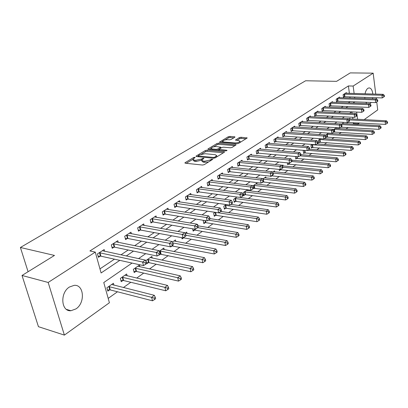 <?xml version="1.0" encoding="UTF-8"?>
<svg xmlns="http://www.w3.org/2000/svg" width="408" height="408" viewBox="0 0 408 408"><rect width="100%" height="100%" fill="white"/><g stroke="black" fill="none" stroke-linecap="round" stroke-linejoin="round"><path stroke-width="0.61" d="M194.825 157.284L193.621 157.549L185.166 162.629L184.87 162.919L185.293 163.21L202.496 165.041L204.27 164.654L212.854 159.258L211.308 159.314L210.232 159.982L204.622 161.216L203.179 161.073L201.756 160.12L203.913 158.36L203.602 158.156L201.307 159.084L195.743 160.308L194.325 160.166L192.948 159.237L195.126 157.483L194.825 157.284M366.736 103.576L365.849 102.245M364.869 98.563L364.788 97.364M365.058 93.799C365.599 91.117 366.537 89.291 367.868 88.327L368.985 87.909C371.04 88.021 372.32 90.056 372.825 94.029M75.954 308.907L70.961 310.723C61.052 311.834 59.767 292.781 69.442 287.013L74.174 285.35C84.089 284.315 85.43 302.92 75.954 308.907M234.763 137.266L234.998 137.032L234.539 136.767L229.862 136.415L228.23 136.772L219.468 142.132L236.859 143.789L238.542 143.417L247.207 137.96L240.95 137.251L239.302 137.613L235.467 140.056L238.797 140.551L240.052 141.285C239.21 142.341 237.507 142.887 234.942 142.922L223.788 142.015L222.595 141.306C223.441 140.26 225.129 139.72 227.664 139.674L229.505 139.816L231.157 139.454L234.763 137.266M132.049 263.073L103.77 282.545L109.405 302.746L64.388 335.106L38.449 326.686L22.022 275.466L54.483 255.434L20.4 247.483L305.628 80.764L336.564 81.35L350.258 72.894L373.167 73.154L375.763 94.115M22.022 275.466L48.169 282.458L95.283 252.119L101.097 272.967L119.799 260.355M349.406 93.34L348.396 85.945L89.923 250.946L95.283 252.119M348.396 85.945L353.139 86.052L373.167 73.154M207.019 150.149L205.326 150.521L196.228 155.984L195.952 156.264L196.381 156.544L213.506 158.233L215.251 157.85L224.278 152.255L224.533 151.995L224.069 151.7L207.019 150.149L207.259 151.307L205.571 151.674L201.552 154.096M208.172 148.818L216.969 143.534L218.632 143.167L236.059 144.855L232.116 147.4L230.413 147.778L223.451 147.176L221.758 147.548L219.004 149.333L226.721 150.266L227.047 150.465L225.675 150.914L208.345 149.354L207.907 149.078L208.172 148.818L208.284 149.348M99.96 268.877L114.475 259.172M120.967 254.832L128.194 250.002M134.62 245.708L141.443 241.143M147.803 236.895L154.255 232.585M160.548 228.373L166.643 224.303M172.875 220.136L178.627 216.286M184.799 212.165L190.235 208.529M196.345 204.449L201.481 201.011M207.524 196.972L212.379 193.729M218.362 189.725L222.946 186.665M228.868 182.702L233.197 179.811M239.062 175.889L243.143 173.16M248.951 169.279L252.802 166.704M258.555 162.858L262.186 160.431M267.883 156.626L271.305 154.336M276.945 150.567L280.174 148.41M285.758 144.677L288.793 142.647M294.326 138.95L297.182 137.042M302.66 133.375L305.347 131.58M310.774 127.954L313.298 126.266M318.673 122.675L321.04 121.094M326.364 117.529L328.583 116.051M333.861 112.521L335.937 111.134M341.165 107.641L343.103 106.34M348.284 102.882L350.095 101.668M350.049 98.063L349.891 96.88M104.657 251.323L104.173 249.538L97.461 253.883L98.42 257.331L100.246 256.137M118.243 242.398L117.795 240.71L111.313 244.907L112.231 248.309L113.995 247.161M131.381 233.774L130.968 232.172L124.7 236.232L125.582 239.593L127.286 238.481M144.09 225.44L143.708 223.921L137.649 227.848L138.49 231.168L140.138 230.092M156.391 217.377L156.04 215.929L150.169 219.734L150.98 223.013L152.577 221.967M168.305 209.574L167.979 208.192L162.297 211.874L163.072 215.118L164.618 214.108M179.846 202.016L179.546 200.7L174.037 204.265L174.782 207.468L176.281 206.494M191.036 194.692L190.755 193.438L185.416 196.896L186.13 200.058L187.583 199.109M201.884 187.593L201.623 186.395L196.447 189.746L197.135 192.872L198.543 191.954M212.415 180.708L212.17 179.561L207.147 182.815L207.81 185.905L209.177 185.013M222.635 174.032L222.406 172.926L217.53 176.088L218.168 179.143L219.494 178.276M232.56 167.545L232.346 166.484L227.613 169.555L228.225 172.574L229.51 171.732M242.199 161.247L242.005 160.232L237.405 163.21L237.992 166.199L239.241 165.383M251.573 155.127L251.389 154.148L246.916 157.049L247.483 160.002L248.696 159.207M260.686 149.18L260.513 148.237L256.163 151.057L256.709 153.974L257.892 153.204M269.55 143.397L269.387 142.489L265.159 145.228L265.679 148.119L266.832 147.364M278.174 137.766L278.021 136.894L273.906 139.561L274.411 142.417L275.528 141.688M286.569 132.289L286.426 131.447L282.418 134.043L282.902 136.869L283.994 136.16M294.744 126.959L294.607 126.148L290.705 128.673L291.174 131.473L292.235 130.779M302.705 121.768L302.578 120.982L298.778 123.446L299.227 126.21L300.262 125.537M310.462 116.708L310.345 115.948L306.643 118.351L307.076 121.089L308.081 120.431M318.026 111.782L317.914 111.047L314.308 113.383L314.726 116.096L315.705 115.454M325.4 106.972L325.293 106.264L321.774 108.543L322.182 111.226L323.136 110.604M332.596 102.286L332.495 101.597L329.062 103.826L329.45 106.478L330.383 105.871M339.614 97.716L339.517 97.048L336.166 99.221L336.544 101.847L337.457 101.25M346.458 93.254L346.372 92.606L343.103 94.727L343.465 97.328L344.352 96.747M108.191 298.391L117.473 291.781M123.41 287.553L130.81 282.28M136.68 278.098L143.708 273.1M149.517 268.959L156.177 264.216M161.93 260.12L168.254 255.617M173.941 251.563L179.943 247.289M185.579 243.275L191.276 239.221M196.85 235.248L202.256 231.397M207.774 227.47L212.905 223.814M218.367 219.922L223.242 216.454M228.648 212.604L233.274 209.309M238.624 205.494L243.015 202.368M248.314 198.594L252.481 195.626M257.723 191.893L261.681 189.072M266.873 185.375L270.626 182.702M275.767 179.041L279.327 176.506M284.422 172.88L287.798 170.473M292.837 166.882L296.04 164.602M301.033 161.048L304.067 158.885M309.014 155.366L311.885 153.321M316.781 149.828L319.505 147.89M324.355 144.437L326.93 142.601M331.74 139.179L334.172 137.445M338.936 134.054L341.236 132.411M345.959 129.05L348.131 127.505M352.808 124.175L353.542 123.65L353.399 122.635M352.915 119.07L352.67 117.259M352.14 113.378L351.931 111.863M113.934 285.177L113.409 283.254L106.891 287.798L107.819 291.123L109.589 289.879M127.133 275.834L126.648 274.013L120.35 278.409L121.232 281.693L122.946 280.49M139.898 266.806L139.454 265.078L133.36 269.331L134.206 272.58L135.864 271.412M152.255 258.07L151.847 256.428L145.947 260.544L146.763 263.757L148.364 262.63M158.85 254.954L158.916 255.214L160.466 254.123M164.225 249.619L163.848 248.054L159.263 251.251M170.605 246.605L170.687 246.942L172.191 245.881M175.822 241.434L175.471 239.94L172.37 242.107M181.8 237.655L182.096 238.925L183.554 237.9M187.063 233.504L186.736 232.081L185.028 233.274M192.622 228.796L193.157 231.147L194.57 230.153M197.967 225.813L197.666 224.451L197.258 224.737M203.561 220.335L203.22 220.58L203.883 223.609L205.255 222.646M215.062 212.313L213.654 213.292L214.297 216.291L215.628 215.358M226.19 204.551L223.788 206.224L224.405 209.187L225.701 208.279M236.966 197.028L233.631 199.354L234.223 202.286L235.477 201.404M247.406 189.74L243.194 192.683L243.765 195.58L244.984 194.723M247.901 190.648L247.733 189.781M252.996 188.848L254.225 188.231M257.06 184.207L256.861 183.146L252.69 186.053M262.007 182.463L262.058 182.723L263.211 181.912M265.97 177.939L265.781 176.919L262.757 179.03M270.769 176.205L270.83 176.557L271.957 175.766M274.635 171.845L274.462 170.86L272.519 172.217M279.169 169.417L279.373 170.554L280.464 169.784M283.075 165.913L282.907 164.965L281.989 165.612M287.365 162.848L287.686 164.715L288.752 163.965M295.361 156.488L295.785 159.023L296.82 158.294M303.817 150.374L303.231 150.781L303.674 153.479L304.684 152.765M312.298 144.458L310.937 145.406L311.36 148.073L312.344 147.38M320.545 138.705L318.449 140.168L318.857 142.805L319.816 142.132M326.135 137.471L327.104 137.011M325.905 135.946L325.773 135.053L328.562 133.105M329.338 133.421L329.297 133.156M333.265 132.442L334.213 132.014M336.391 128.469L336.284 127.719L333.377 129.749M340.216 127.51L341.149 127.138M343.276 123.634L343.174 122.91L341.134 124.338M346.978 122.522L347.045 122.992L347.917 122.38M349.998 118.922L349.901 118.218L348.682 119.065M20.4 247.483L28.081 271.728M64.388 335.106L48.169 282.458M376.212 97.736L376.36 98.945M376.727 101.903L377.716 109.9L364.145 119.656M359.535 122.971L358.219 123.915L358.081 122.89M353.542 123.65L358.219 123.915M372.754 97.624L372.56 98.818M371.219 102.444L370 103.877M351.65 111.853L349.605 113.261M344.398 116.846L342.21 118.351M336.952 121.972L334.621 123.578M329.312 127.235L326.823 128.948M321.463 132.641L318.811 134.467M313.395 138.195L310.575 140.138M305.102 143.902L302.104 145.972M296.58 149.772L293.393 151.97M287.813 155.81L284.422 158.146M278.786 162.027L275.191 164.501M269.499 168.422L265.685 171.049M259.932 175.012L255.887 177.796M250.068 181.8L245.784 184.753M239.909 188.797L235.365 191.928M229.424 196.019L224.609 199.334M218.611 203.464L213.511 206.978M207.442 211.155L202.042 214.873M195.911 219.096L190.189 223.033M183.993 227.302L177.934 231.474M171.671 235.788L165.25 240.21M158.921 244.571L152.123 249.247M145.722 253.659L138.521 258.616M357.602 119.314L356.633 112.078M354.776 98.221L354.613 97.033M354.139 93.478L353.139 86.052M126.286 255.979L133.503 251.109M139.924 246.784L146.742 242.184M153.092 237.9L159.533 233.554M165.821 229.316L171.906 225.211M178.128 221.014L183.87 217.138M190.031 212.986L195.458 209.324M201.552 205.214L206.678 201.756M212.711 197.686L217.551 194.422M223.523 190.393L228.092 187.313M234.003 183.325L238.318 180.418M244.173 176.47L248.243 173.721M254.036 169.815L257.876 167.229M263.609 163.358L267.23 160.915M272.906 157.085L276.323 154.785M281.943 150.991L285.156 148.823M290.725 145.07L293.75 143.029M299.263 139.312L302.109 137.389M307.571 133.707L310.243 131.901M315.654 128.255L318.163 126.562M323.519 122.951L325.88 121.36M331.184 117.779L333.392 116.29M338.645 112.746L340.716 111.353M345.923 107.84L347.856 106.539M353.012 103.061L354.817 101.842M193.045 159.701L193.203 160.415L194.58 161.344L194.325 160.166M201.751 160.145L195.998 161.492L194.58 161.344M201.853 160.584L202.006 161.303L203.434 162.262L203.179 161.073M208.595 161.971L203.434 162.262M192.933 159.283L186.247 163.312M223.416 152.791L207.259 151.307M198.263 156.075L197.329 156.641M198.395 155.596L198.502 155.989L213.532 157.457L214.751 157.187L216.709 155.626L215.246 154.683L204.994 153.714L199.522 154.918L198.395 155.596M216.709 155.626L216.862 156.361M209.289 149.44L211.125 148.334M213.583 146.855L217.204 144.672L216.969 143.534M234.931 145.656L218.861 144.31L217.204 144.672M216.322 146.559C213.746 146.594 212.017 147.155 211.14 148.242L212.318 148.976L216.24 149.328L217.933 148.956L220.692 147.176L216.322 146.559M211.211 148.589L211.385 149.629M217.964 150.221L217.933 148.956M219.05 149.573L218.173 150.113M222.661 141.627L222.824 142.637M246.065 138.761L241.169 138.383L239.522 138.746L236.834 140.398M233.84 137.828L230.087 137.537L228.454 137.899L225.053 139.944M222.579 141.433L220.85 142.474M107.488 289.93L110.252 289.92L152.51 300.793L151.623 297.335L154.316 295.31L111.654 284.478M108.671 286.559L151.623 297.335L154.209 298.146L154.561 299.533L155.637 298.717L155.285 297.335L154.209 298.146M154.316 295.31L155.285 297.335M154.561 299.533L152.51 300.793M99.96 252.725L100.914 256.168L143.509 265.613L142.591 262.023L99.292 252.7M145.228 262.854L145.59 264.292L146.696 263.512L146.334 262.079L145.228 262.854L142.591 262.023L145.37 260.09L102.362 250.706M100.914 256.168L98.114 256.219M143.509 265.613L145.59 264.292M146.334 262.079L145.37 260.09M120.926 280.546L123.604 280.531L165.745 290.776L164.898 287.36L167.494 285.406L124.95 275.196M122.063 277.21L164.898 287.36L167.438 288.155L167.775 289.527L168.81 288.742L168.473 287.375L167.438 288.155M167.494 285.406L168.473 287.375M167.775 289.527L165.745 290.776M133.921 271.473L136.517 271.447L178.52 281.102L177.715 277.726L180.224 275.839L137.812 266.225M135.023 268.168L177.715 277.726L180.209 278.511L180.53 279.863L181.529 279.103L181.213 277.751L180.209 278.511M180.224 275.839L181.213 277.751M180.53 279.863L178.52 281.102M146.492 262.691L149.012 262.655L190.868 271.754L190.092 268.418L192.52 266.592L150.256 257.54M147.553 259.422L190.092 268.418L192.545 269.188L192.856 270.524L193.82 269.79L193.514 268.459L192.545 269.188M192.52 266.592L193.514 268.459M192.856 270.524L190.868 271.754M113.745 243.785L114.658 247.182L157.146 256.04L156.269 252.496L113.082 243.765M158.855 253.307L159.207 254.73L160.273 253.975L159.926 252.562L158.855 253.307L156.269 252.496L158.947 250.629L116.051 241.842M114.658 247.182L111.945 247.248M157.146 256.04L159.207 254.73M159.926 252.562L158.947 250.629M127.072 235.146L127.944 238.501L170.304 246.799L169.468 243.301L126.409 235.125M172.008 244.101L172.344 245.499L173.374 244.774L173.038 243.377L172.008 244.101L169.468 243.301L172.054 241.5L129.28 233.269M127.944 238.501L125.312 238.573M170.304 246.799L172.344 245.499M173.038 243.377L172.054 241.5M139.954 226.792L140.791 230.107L183.014 237.874L182.213 234.421L139.301 226.777M184.707 235.207L185.028 236.589L186.023 235.89L185.706 234.508L184.707 235.207L182.213 234.421L184.707 232.682L142.076 224.976M140.791 230.107L138.241 230.183M183.014 237.874L185.028 236.589M185.706 234.508L184.707 232.682M160.043 254.138L202.802 262.716L202.062 259.422L204.408 257.657L162.308 249.13M159.691 250.956L202.062 259.422L204.474 260.182L204.77 261.497L205.703 260.788L205.413 259.473L204.474 260.182M204.408 257.657L205.413 259.473M204.77 261.497L202.802 262.716M152.419 218.703L153.224 221.983L195.289 229.255L194.524 225.843L151.771 218.693M196.977 226.619L197.278 227.98L198.242 227.307L197.941 225.94L196.977 226.619L194.524 225.843L196.936 224.165L154.459 216.954M153.224 221.983L150.746 222.064M195.289 229.255L197.278 227.98M197.941 225.94L196.936 224.165M171.712 245.902L214.348 253.975L213.639 250.721L215.909 249.013L173.976 240.985M172.793 242.908L213.639 250.721L216.011 251.466L216.296 252.771L217.199 252.083L216.918 250.782L216.011 251.466M215.909 249.013L216.918 250.782M216.296 252.771L214.348 253.975M181.871 237.971L184.181 237.915L225.522 245.514L224.844 242.301L227.042 240.649L185.293 233.09M185.875 235.253L224.844 242.301L227.174 243.035L227.445 244.321L228.322 243.658L228.057 242.372L227.174 243.035M227.042 240.649L228.057 242.372M227.445 244.321L225.522 245.514M192.948 230.234L195.192 230.168L236.339 237.323L235.691 234.146L237.818 232.545L197.855 225.792M197.737 227.659L235.691 234.146L237.986 234.87L238.246 236.14L239.093 235.498L238.838 234.228L237.986 234.87M237.818 232.545L238.838 234.228M238.246 236.14L236.339 237.323M203.689 222.722L205.877 222.656L246.825 229.388L246.203 226.246L248.263 224.696L209.967 218.581M208.376 220.141L246.203 226.246L248.462 226.955L248.707 228.215L249.533 227.593L249.283 226.333L248.462 226.955M248.263 224.696L249.283 226.333M248.707 228.215L246.825 229.388M214.113 215.434L216.24 215.363L256.984 221.697L256.387 218.586L258.386 217.087L220.85 211.426M218.668 212.838L256.387 218.586L258.611 219.29L258.851 220.534L259.646 219.927L259.411 218.688L258.611 219.29M214.99 212.364L215.286 212.349M258.386 217.087L259.411 218.688M258.851 220.534L256.984 221.697M164.485 210.88L165.255 214.118L207.157 220.922L206.423 217.551L163.843 210.87M208.835 218.311L209.126 219.662L210.059 219.009L209.768 217.663L208.835 218.311L206.423 217.551L208.753 215.929L166.444 209.187M165.255 214.118L162.853 214.205M207.157 220.922L209.126 219.662M209.768 217.663L208.753 215.929M176.174 203.301L176.914 206.499L218.632 212.859L217.933 209.534L175.537 203.296M220.305 210.283L220.585 211.614L221.488 210.982L221.207 209.651L220.305 210.283L217.933 209.534L220.187 207.963L178.061 201.664M176.914 206.499L174.578 206.591M218.632 212.859L220.585 211.614M221.207 209.651L220.187 207.963M187.501 195.952L188.216 199.114L229.745 205.056L229.072 201.771L186.869 195.952M231.407 202.506L231.673 203.821L232.545 203.209L232.279 201.899L231.407 202.506L229.072 201.771L231.254 200.251L189.317 194.371M188.216 199.114L185.941 199.211M229.745 205.056L231.673 203.821M232.279 201.899L231.254 200.251M198.487 188.833L199.165 191.954L240.501 197.503L239.858 194.259L197.86 188.833M242.153 194.983L242.413 196.279L243.255 195.687L243 194.392L242.153 194.983L239.858 194.259L241.975 192.785L200.231 187.298M199.165 191.954L196.957 192.056M240.501 197.503L242.413 196.279M243 194.392L241.975 192.785M209.141 181.922L209.794 185.013L250.925 190.184L250.308 186.976L208.519 181.927M252.567 187.69L252.812 188.975L253.633 188.399L253.388 187.119L252.567 187.69L250.308 186.976L252.358 185.548L210.819 180.438M209.794 185.013L207.641 185.115M250.925 190.184L252.812 188.975M253.388 187.119L252.358 185.548M224.232 208.361L226.307 208.284L266.837 214.236L266.266 211.166L268.204 209.707L230.8 204.382M225.083 205.316L266.266 211.166L268.454 211.854L268.683 213.083L269.459 212.497L269.229 211.268L268.454 211.854M268.204 209.707L269.229 211.268M268.683 213.083L266.837 214.236M219.479 175.221L220.106 178.27L261.023 183.09L260.431 179.923L218.861 175.226M262.66 180.622L262.895 181.891L263.69 181.336L263.456 180.066L262.66 180.622L260.431 179.923L262.421 178.536L221.095 173.777M220.106 178.27L218.01 178.378M261.023 183.09L262.895 181.891M263.456 180.066L262.421 178.536M234.059 201.486L236.084 201.409L276.395 206.999L275.849 203.959L277.731 202.546L237.104 197.049M234.891 198.477L275.849 203.959L278.006 204.643L278.225 205.856L278.975 205.285L278.756 204.071L278.006 204.643M277.731 202.546L278.756 204.071M278.225 205.856L276.395 206.999M229.515 168.708L230.117 171.727L270.82 176.21L270.254 173.079L228.903 168.718M272.447 173.772L272.671 175.027L273.442 174.486L273.217 173.232L272.447 173.772L270.254 173.079L272.182 171.737L231.071 167.316M230.117 171.727L228.072 171.834M270.82 176.21L272.671 175.027M273.217 173.232L272.182 171.737M243.612 194.805L245.58 194.723L285.676 199.971L285.146 196.967L286.977 195.595L246.478 190.393M244.418 191.826L285.146 196.967L287.273 197.64L287.487 198.839L288.216 198.288L288.007 197.089L287.273 197.64M286.977 195.595L288.007 197.089M287.487 198.839L285.676 199.971M239.261 162.389L239.843 165.373L280.327 169.539L279.781 166.444L238.66 162.399M281.943 167.122L282.158 168.361L282.902 167.836L282.688 166.602L281.943 167.122L279.781 166.444L281.653 165.138L240.761 161.032M239.843 165.373L237.849 165.48M280.327 169.539L282.158 168.361M282.688 166.602L281.653 165.138M253.608 188.266L294.688 193.147L294.178 190.179L295.953 188.848L255.678 183.967M253.679 185.365L294.178 190.179L296.274 190.842L296.478 192.03L297.187 191.495L296.983 190.306L296.274 190.842M295.953 188.848L296.983 190.306M296.478 192.03L294.688 193.147M248.737 156.244L249.298 159.196L289.553 163.057L289.027 159.997L248.135 156.259M291.159 160.67L291.363 161.894L292.087 161.384L291.883 160.16L291.159 160.67L289.027 159.997L290.843 158.732L250.181 154.933M249.298 159.196L247.35 159.309M289.553 163.057L291.363 161.894M291.883 160.16L290.843 158.732M262.823 181.937L303.44 186.522L302.955 183.585L304.679 182.289L264.634 177.72M262.783 179.071L302.955 183.585L305.021 184.238L305.215 185.411L305.903 184.89L305.709 183.717L305.021 184.238M304.679 182.289L305.709 183.717M305.215 185.411L303.44 186.522M257.943 150.272L258.483 153.189L298.508 156.769L298.008 153.745L257.351 150.287M300.104 154.403L300.303 155.616L301.007 155.122L300.808 153.913L300.104 154.403L298.008 153.745L299.773 152.516L259.34 148.996M258.483 153.189L256.581 153.306M298.508 156.769L300.303 155.616M300.808 153.913L299.773 152.516M271.463 175.802L311.947 180.081L311.483 177.174L313.155 175.914L273.345 171.641M273.105 173.074L311.483 177.174L313.517 177.817L313.706 178.979L314.374 178.475L314.185 177.312L313.517 177.817M313.155 175.914L314.185 177.312M313.706 178.979L311.947 180.081M266.898 144.468L267.418 147.349L307.214 150.654L306.729 147.665L266.312 144.483M308.8 148.318L308.989 149.517L309.672 149.032L309.483 147.839L308.8 148.318L306.729 147.665L308.443 146.472L268.245 143.228M267.418 147.349L265.562 147.466M307.214 150.654L308.989 149.517M309.483 147.839L308.443 146.472M279.25 169.871L281.046 169.779L320.219 173.818L319.77 170.942L321.402 169.718L282.137 165.821M282.8 167.229L319.77 170.942L321.779 171.579L321.958 172.727L322.611 172.232L322.432 171.085L321.779 171.579M321.402 169.718L322.432 171.085M321.958 172.727L320.219 173.818M287.574 164.047L328.267 167.724L327.833 164.883L329.419 163.69L291.888 160.196M291.929 161.497L327.833 164.883L329.817 165.51L329.985 166.648L330.618 166.168L330.449 165.031L329.817 165.51M329.419 163.69L330.449 165.031M329.985 166.648L328.267 167.724M295.678 158.375L336.095 161.798L335.677 158.987L337.222 157.825L300.931 154.663M299.972 155.831L335.677 158.987L337.635 159.605L337.798 160.726L338.416 160.262L338.247 159.135L337.635 159.605M337.222 157.825L338.247 159.135M337.798 160.726L336.095 161.798M303.572 152.852L343.715 156.029L343.317 153.245L344.816 152.118L309.397 149.226M307.754 150.307L343.317 153.245L345.245 153.857L345.403 154.969L345.999 154.515L345.841 153.403L345.245 153.857M344.816 152.118L345.841 153.403M345.403 154.969L343.715 156.029M311.263 147.466L351.135 150.409L350.752 147.655L352.216 146.559L316.98 143.876M311.926 144.718L350.752 147.655L352.655 148.257L352.808 149.359L353.389 148.915L353.236 147.818L352.655 148.257M352.216 146.559L353.236 147.818M352.808 149.359L351.135 150.409M318.765 142.214L358.362 144.937L357.995 142.214L359.417 141.143L324.34 138.654M319.413 139.495L357.995 142.214L359.871 142.805L360.019 143.897L360.585 143.463L360.442 142.377L359.871 142.805M359.417 141.143L360.442 142.377M360.019 143.897L358.362 144.937M326.237 137.078L365.405 139.607L365.048 136.91L366.44 135.864L328.292 133.299M326.711 134.4L365.048 136.91L366.904 137.496L367.047 138.572L367.598 138.154L367.46 137.073L366.904 137.496M366.44 135.864L367.46 137.073M367.047 138.572L365.405 139.607M333.861 132.044L372.269 134.411L371.928 131.738L373.284 130.718L335.376 128.352M333.831 129.428L371.928 131.738L373.759 132.314L373.896 133.385L374.437 132.977L374.299 131.906L373.759 132.314M373.284 130.718L374.299 131.906M373.896 133.385L372.269 134.411M340.741 127.174L378.961 129.341L378.634 126.699L379.955 125.705L342.286 123.532M341.323 124.567L378.634 126.699L380.44 127.271L380.572 128.326L381.098 127.928L380.97 126.868L380.44 127.271M379.955 125.705L380.97 126.868M380.572 128.326L378.961 129.341M347.432 122.426L385.489 124.399L385.172 121.783L386.463 120.814L349.034 118.82M348.784 120.319L346.856 119.712L308.213 117.672L308.647 120.406L347.249 122.538L346.856 119.712L348.35 118.672L349.381 119.901L348.784 120.319L348.942 121.451L349.539 121.033L349.381 119.901L385.172 121.783L386.963 122.344L387.085 123.389L387.6 123.002L387.473 121.956L386.963 122.344M386.463 120.814L387.473 121.956M387.085 123.389L385.489 124.399M275.609 138.817L276.109 141.673L315.67 144.718L315.205 141.76L275.028 138.832M317.245 142.402L317.429 143.585L318.092 143.121L317.909 141.938L317.245 142.402L315.205 141.76L316.873 140.597L276.91 137.613M276.109 141.673L274.298 141.785M315.67 144.718L317.429 143.585M317.909 141.938L316.873 140.597M284.09 133.319L284.57 136.139L323.891 138.939L323.447 136.017L283.509 133.339M325.457 136.654L325.635 137.822L326.283 137.369L326.104 136.201L325.457 136.654L323.447 136.017L325.069 134.89L285.345 132.151M284.57 136.139L282.8 136.262M323.891 138.939L325.635 137.822M326.104 136.201L325.069 134.89M292.342 127.964L292.806 130.759L331.893 133.324L331.464 130.433L291.771 127.984M333.448 131.06L333.616 132.218L334.244 131.774L334.075 130.616L333.448 131.06L331.464 130.433L333.04 129.336L293.556 126.827M292.806 130.759L291.077 130.876M331.893 133.324L333.616 132.218M334.075 130.616L333.04 129.336M300.385 122.752L300.829 125.516L339.675 127.857L339.262 125.001L299.814 122.772M341.221 125.618L341.384 126.761L341.996 126.332L341.833 125.19L341.221 125.618L339.262 125.001L340.797 123.93L301.553 121.645M300.829 125.516L299.135 125.633M339.675 127.857L341.384 126.761M341.833 125.19L340.797 123.93M308.213 117.672L307.652 117.698M309.346 116.596L348.35 118.672M308.647 120.406L306.989 120.528M347.249 122.538L348.942 121.451M315.848 112.72L316.266 115.428L354.623 117.361L354.246 114.561L315.287 112.746M356.148 115.163L356.301 116.28L356.883 115.872L356.73 114.755L356.148 115.163L354.246 114.561L355.7 113.546L316.94 111.675M316.266 115.428L314.639 115.551M354.623 117.361L356.301 116.28M356.73 114.755L355.7 113.546M323.289 107.896L323.692 110.578L361.809 112.312L361.447 109.543L322.733 107.921M363.324 110.14L363.472 111.246L364.038 110.849L363.89 109.742L363.324 110.14L361.447 109.543L362.865 108.559L324.345 106.881M323.692 110.578L322.101 110.696M361.809 112.312L363.472 111.246M363.89 109.742L362.865 108.559M330.546 103.188L330.934 105.84L368.812 107.396L368.46 104.657L329.995 103.219M370.316 105.244L370.454 106.34L371.005 105.953L370.867 104.856L370.316 105.244L368.46 104.657L369.842 103.693L331.566 102.199M330.934 105.84L329.373 105.963M368.812 107.396L370.454 106.34M370.867 104.856L369.842 103.693M337.625 98.598L337.997 101.225L375.635 102.607L375.299 99.894L337.079 98.629M377.13 100.47L377.262 101.556L377.803 101.179L377.665 100.093L377.13 100.47L375.299 99.894L376.645 98.955L338.615 97.634M337.997 101.225L336.473 101.347M375.635 102.607L377.262 101.556M377.665 100.093L376.645 98.955M344.536 94.121L344.893 96.722L382.291 97.93L381.965 95.248L343.99 94.151M383.775 95.819L383.903 96.895L384.428 96.528L384.295 95.452L383.775 95.819L381.965 95.248L383.28 94.335L345.489 93.182M344.893 96.722L343.398 96.839M382.291 97.93L383.903 96.895M384.295 95.452L383.28 94.335M193.8 158.36L193.621 157.549M211.487 160.181L211.308 159.314M202.567 159.263L202.388 158.426M195.998 161.492L195.743 160.308M201.557 160.262L201.307 159.084M204.877 162.41L204.622 161.216M210.416 160.844L210.232 159.982M185.293 163.21L185.166 162.629M224.191 152.311L224.069 151.7M196.35 156.544L196.228 155.984M205.571 151.674L205.326 150.521M198.671 156.774L198.502 155.989M213.695 158.243L213.532 157.457M214.919 158.008L214.751 157.187M216.046 157.355L215.868 156.499M218.861 144.31L218.632 143.167M235.707 145.177L235.589 144.575M219.611 150.368L219.458 149.614M226.807 150.685L226.721 150.266M212.471 149.726L212.318 148.976M216.393 150.078L216.24 149.328M220.606 148.252L220.437 147.431M223.931 142.729L223.788 142.015M235.084 143.641L234.942 142.922M235.804 140.311L235.707 139.811M239.522 138.746L239.302 137.613M241.169 138.383L240.95 137.251M246.84 138.276L246.728 137.685M219.82 142.387L219.718 141.882M228.454 137.899L228.23 136.772M230.087 137.537L229.862 136.415M234.651 137.333L234.539 136.767M109.778 289.874L108.859 286.554M110.252 289.92L109.334 286.6M99.486 252.69L100.434 256.132M123.134 280.485L122.252 277.205M123.604 280.531L122.721 277.246M136.053 271.407L135.206 268.163M136.517 271.447L135.67 268.204M148.548 262.619L147.737 259.417M149.012 262.655L148.201 259.452M113.271 243.755L114.184 247.151M126.597 235.12L127.474 238.476M139.485 226.766L140.321 230.081M160.65 254.113L159.87 250.946M161.109 254.148L160.329 250.976M151.954 218.683L152.76 221.957M172.37 245.876L172.288 245.534M172.824 245.902L172.676 245.264M183.733 237.889L183.636 237.476M184.181 237.915L184.023 237.232M194.744 230.148L194.514 229.123M195.192 230.168L194.973 229.199M205.428 222.635L204.979 220.565M205.877 222.656L205.433 220.641M215.801 215.347L215.164 212.354M216.24 215.363L215.613 212.4M164.026 210.859L164.796 214.098M175.721 203.286L176.46 206.479M187.048 195.942L187.762 199.099M198.033 188.822L198.716 191.944M208.692 181.917L209.35 185.002M225.869 208.269L225.257 205.311M226.307 208.284L225.695 205.321M219.035 175.216L219.662 178.265M235.645 201.394L235.059 198.466M236.084 201.409L235.493 198.477M229.072 168.708L229.679 171.722M245.152 194.713L244.586 191.816M245.58 194.723L245.014 191.826M238.828 162.384L239.409 165.368M254.388 188.216L253.842 185.354M254.816 188.226L254.271 185.359M248.304 156.244L248.865 159.191M263.374 181.902L263.318 181.596M263.803 181.907L263.277 179.071M257.514 150.277L258.055 153.194M272.116 175.756L272.054 175.42M272.539 175.761L272.432 175.18M266.475 144.468L266.995 147.354M280.627 169.774L280.556 169.386M281.046 169.779L280.934 169.147M288.91 163.95L288.742 162.981M289.323 163.955L289.165 163.022M296.978 158.279L296.698 156.606M297.391 158.284L297.116 156.641M304.837 152.755L304.46 150.43M305.245 152.755L304.873 150.46M312.497 147.37L312.079 144.707M312.905 147.364L312.482 144.702M319.969 142.117L319.561 139.48M320.372 142.117L319.964 139.48M327.252 136.996L326.864 134.385M327.65 136.991L327.262 134.38M334.361 132.003L333.984 129.418M334.754 131.998L334.376 129.412M341.297 127.128L341.256 126.842M341.685 127.123L341.613 126.597M348.065 122.369L348.019 122.043M348.452 122.359L348.376 121.814M275.186 138.822L275.691 141.673M283.672 133.324L284.152 136.144M291.929 127.974L292.393 130.764M299.972 122.762L300.421 125.521M307.805 117.683L308.239 120.416M315.44 112.736L315.858 115.439M322.886 107.911L323.289 110.588M330.149 103.204L330.536 105.856M337.227 98.614L337.605 101.24M344.138 94.136L344.5 96.732M70.961 310.723L66.499 309.412M198.405 156.749L198.222 155.887M219.208 150.333L219.03 149.466M220.876 148.084L220.692 147.176M240.256 142.356L240.052 141.285"/></g></svg>
